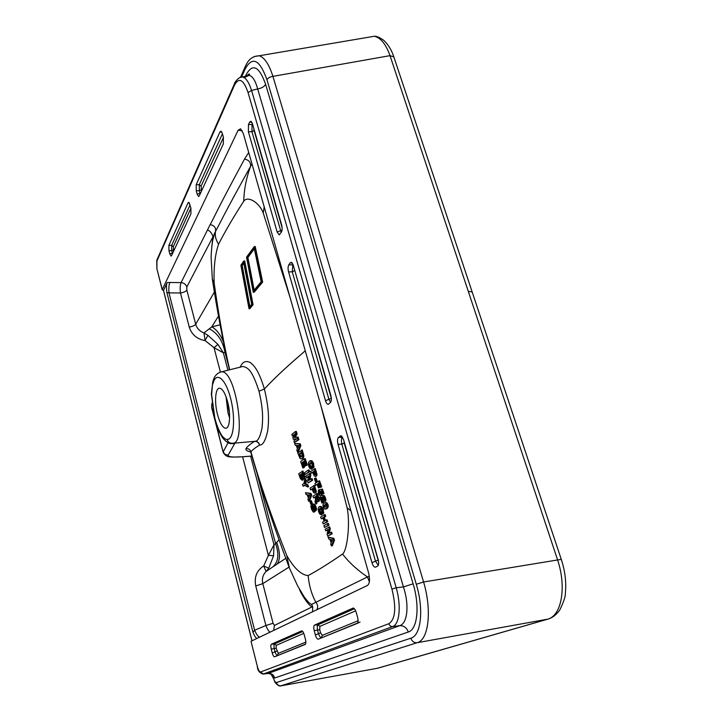 <?xml version="1.0" encoding="UTF-8"?>
<svg xmlns="http://www.w3.org/2000/svg" width="722" height="722" viewBox="0 0 722 722"><rect width="100%" height="100%" fill="white"/><g stroke="black" fill="none" stroke-linecap="round" stroke-linejoin="round"><path stroke-width="1.08" d="M377.046 668.364L547.547 619.214C561.463 616.01 566.779 587.41 557.646 560.082L468.271 291.309L472.107 291.95M280.795 685.846L417.19 642.706C428.651 639.972 432.126 610.505 423.579 581.986L416.296 584.279L266.932 79.691C268.033 77.904 270.037 76.803 272.934 76.37L423.579 581.986L561.283 559.36M271.021 674.086L273.196 677.407L274.892 682.191C277.447 685.304 279.477 686.514 280.993 685.837L377.741 668.211L548.061 619.097C552.33 617.861 556.211 614.864 559.703 610.117C563.702 601.995 565.597 596.201 565.398 592.744C566.436 582.094 565.064 570.958 561.265 559.315L393.986 57.336M377.741 668.211L281.111 685.801C278.8 685.999 277.239 684.916 276.427 682.552C275.38 682.588 274.351 680.999 273.331 677.787L274.721 677.994L408.291 632.003C417.442 629.575 419.996 606.29 413.11 583.836L403.427 586.905L257.673 88.923C261.554 88.255 264.207 86.739 265.642 84.375L413.11 583.836M245.462 76.234L246.238 74.51C252.709 63.004 259.18 66.298 265.642 84.375M408.291 632.003C406.703 627.68 403.851 625.568 399.726 625.667C407.533 623.51 409.464 604.846 403.427 586.905L396.225 587.753C401.414 605.893 399.564 624.467 392.66 626.561C390.81 626.606 389.537 625.658 388.833 623.718L260.543 671.983C259.469 672.001 258.431 670.251 257.438 666.731L251.012 641.289L257.438 666.731M268.097 673.446L399.726 625.667L392.66 626.561L263.187 674.077L268.259 673.446L271.075 674.14L273.178 677.985M257.149 638.338C256.148 638.564 254.749 636.542 252.962 632.273L166.872 292.5C166.268 287.257 166.358 283.963 167.125 282.609L163.506 290.452M166.872 292.5L168.984 292.87L254.64 630.225L265.913 625.505L255.75 585.957C254.054 577.185 256.698 570.506 263.701 565.913L266.075 571.499L272.618 567.023C278.34 562.176 279.342 554.406 275.605 543.711L279.08 539.713M252.962 632.273L254.64 630.225C256.337 634.241 257.998 636.551 259.613 637.165M220.12 324.819L211.808 326.867L203.965 332.896L205.093 340.603L214.019 347.661L217.954 344.385L223.333 352.769L227.935 370.224M251.969 163.939L250.579 166.331C220.751 219.993 220.616 222.358 215.562 231.284C216.031 227.647 214.226 225.445 210.156 224.659L181.069 282.627C180.121 285.046 179.931 288.493 180.482 292.979L189.245 327.075C191.691 334.629 196.98 339.132 205.093 340.603L207.873 335.27L217.954 344.385M214.407 292.013L195.689 324.241C196.925 328.384 199.687 331.272 203.965 332.896L207.873 335.27M209.29 328.799C217.602 333.131 222.827 340.937 224.966 352.219L223.333 352.769L214.019 347.661L220.39 371.992M250.624 456.187L274.008 544.74L268.413 555.335L273.575 555.741L268.719 568.232L266.075 571.499C262.844 574.811 261.752 578.854 262.808 583.638L255.75 585.957M273.575 555.741L274.008 544.74L275.605 543.711L257.203 474.137M225.562 352.327L224.966 352.219L228.215 364.502M218.513 316.028L211.808 326.867C216.383 329.394 220.237 334.322 223.369 341.641M211.754 246.996L212.954 236.455C211.835 233.188 210.084 231.04 207.701 230.011M248.72 152.55L244.532 159.048C248.946 160.004 250.958 162.432 250.579 166.331C246.355 177.729 244.072 189.372 243.729 201.248C233.91 216.329 225.526 230.634 218.567 244.18C215.743 239.776 214.741 235.471 215.562 231.284L213.152 237.791L212.954 236.455M212.764 240.083L214.687 232.944C212.864 237.213 211.663 245.245 211.095 257.041L212.331 279.026L214.163 283.087C218.748 315.676 223.919 344.575 229.686 369.79M167.125 282.609L169.841 282.483C168.921 284.91 168.632 288.367 168.984 292.87L180.482 292.979C183.695 292.464 185.816 291.498 186.854 290.091L195.689 324.241C194.624 325.577 192.476 326.515 189.245 327.075M244.532 159.048C215.237 213.225 215.111 215.679 210.156 224.659C213.929 225.3 215.779 227.34 215.688 230.778M251.012 641.289L367.453 585.461C369.79 583.602 370.124 579.243 368.464 572.393L243.278 133.462L240.607 128.787L238.134 130.213L162.251 289.567L163.497 290.542M226.049 396.748L227.99 412.858L229.605 417.966M217.548 414.636C219.876 423.083 222.547 427.623 225.544 428.254C229.822 428.904 231.031 414.229 227.592 401.658C225.255 393.355 222.629 388.878 219.723 388.237C215.318 387.506 214.19 402.226 217.548 414.636M229.461 412.849L226.401 397.732M227.195 439.319C226.708 440.05 225.111 439.066 222.385 436.368C219.326 431.792 216.817 425.7 214.858 418.11L211.609 394.627L212.674 382.498C213.883 376.568 216.835 373.012 221.519 371.821C236.121 369.89 247.249 446.783 231.933 443.209C229.397 443.209 227.818 441.909 227.195 439.319C233.856 440.312 235.832 417.839 230.489 397.903C225.291 377.823 215.77 371.009 212.873 384.041M229.479 442.947C228.224 443.245 226.04 441.683 222.936 438.263L222.385 436.368M211.338 393.968L211.609 394.627M305.253 350.766L297.762 357.327C284.73 368.572 273.719 378.996 264.739 388.598L264.387 388.987C269.694 411.459 268.656 421.648 267.772 430.465C265.543 440.637 262.817 445.492 259.604 445.014L259.55 445.041C258.72 442.577 257.059 441.35 254.559 441.359L234.966 443.091L228.206 455.031C225.715 455.131 224.082 454.012 223.288 451.674L227.944 442.947C231.672 443.795 234.018 443.84 234.966 443.091L254.559 441.359C249.83 444.391 246.969 446.801 245.967 448.579C245.498 450.077 247.041 451.178 250.588 451.891M232.908 443.164L235.273 442.974M212.791 382.028L211.338 394.086L214.858 418.11M241.735 366.776L243.161 366.424C247.682 367.922 251.779 368.825 258.999 391.225C263.674 411.197 262.727 420.258 261.996 428.155C260.082 437.279 257.709 441.638 254.875 441.232C257.348 441.232 258.927 442.496 259.604 445.014M219.714 372.281L241.229 366.902M211.708 404.843L211.745 407.84L211.952 403.201M215.309 420.682L223.206 452.405M228.206 455.031C227.8 456.845 232.294 457.441 241.68 456.818L232.069 457.089C230.291 456.548 226.41 458.028 223.179 452.288L211.745 407.84M259.55 445.041C254.749 448.073 251.888 450.347 250.985 451.873L250.904 452.622L250.381 451.557M258.999 391.225L264.387 388.987C258.449 369.547 253.882 365.422 250.263 362.507C245.724 360.341 242.375 361.902 240.2 367.164M212.232 278.385L212.331 279.026C216.817 308.736 222.52 339.006 229.425 369.854M218.567 244.18C215.057 254.55 213.595 267.519 214.163 283.087M289.991 297.265L263.259 213.071C259.207 202.016 247.33 195.536 243.729 201.248M263.259 213.071L264.18 206.754M248.494 124.518L248.395 131.756L277.131 231.979L279.161 234.83L281.409 232.051C282.293 230.282 282.356 227.881 281.616 224.849L252.411 123.606L251.094 121.269L249.731 121.991L248.494 124.518L252.05 124.509L252.447 123.715M197.178 194.227L198.586 196.51L199.227 195.933L223.342 143.913L223.369 137.153L222.331 133.426L221.112 131.205L219.984 131.882L196.203 184.706L196.249 190.77L197.178 194.227L200.003 193.252L199.326 190.734L199.29 184.67L222.439 133.814M168.885 245.399L168.984 250.724L169.796 253.891L171.078 256.102L171.529 255.687L190.951 213.784L190.888 207.918L188.821 202.331L188.045 202.828L168.885 245.399L171.674 245.336L190.085 204.886M338.419 437.478C337.354 438.777 337.219 441.061 338.022 444.328L371.947 562.655C372.994 565.858 374.204 567.357 375.566 567.149L377.579 566.129C378.806 565.136 378.987 562.889 378.129 559.406L343.573 439.608L341.046 435.772L338.419 437.478L342.472 437.063M325.514 400.701C326.29 403.165 327.21 404.374 328.284 404.329L330.459 402.443C331.515 401.044 331.633 398.724 330.838 395.466L293.267 265.227L291.489 262.294L290.253 262.754L288.818 264.839C287.916 266.526 287.843 268.882 288.583 271.923L325.514 400.701L328.916 399.293L292.248 271.824L292.897 264.153M357.128 623.474L357.155 623.465C358.229 622.653 358.374 620.613 357.58 617.337L356.253 612.581C355.386 609.783 354.367 608.267 353.193 608.041L314.503 625.108C313.619 625.812 313.519 627.662 314.223 630.64L315.379 634.963C316.263 637.878 317.229 639.277 318.285 639.169L357.228 623.42M305.153 644.475C305.984 643.807 306.065 642.029 305.388 639.132L304.269 634.918C303.52 632.364 302.68 631.001 301.751 630.82L271.409 644.223C270.705 644.809 270.651 646.434 271.255 649.105L272.248 652.968C273.006 655.585 273.8 656.858 274.64 656.794L305.198 644.448M320.983 405.917L347.083 507.71L350.919 510.896M369.276 576.21L367.462 576.95C357.182 569.965 348.888 562.33 342.562 554.027C347.336 550.624 350.387 522.665 347.083 507.71M299.468 589.197C300 591.869 308.05 605.469 312.139 606.868L312.743 606.913L312.536 611.787M369.366 581.788L367.462 576.95L311.651 604.386L312.743 606.913M250.904 452.631C261.851 490.653 274.703 529.163 289.468 568.16L286.697 555.371C293.944 568.169 301.092 574.911 308.15 575.596C309.043 585.515 311.642 594.459 315.929 602.428L316.362 602.933C317.888 605.162 318.05 607.428 316.841 609.72M289.468 568.16L297.635 585.885L304.197 596.886C307.698 601.625 310.18 604.124 311.651 604.386M269.965 632.192C268.512 631.091 267.158 628.862 265.913 625.505L273.06 623.266L262.808 583.638L289.071 567.077M242.601 456.809L268.413 555.335L263.701 565.913L268.719 568.232M277.239 563.972C280.353 559.324 280.163 552.113 276.67 542.33M286.697 555.371C270.949 515.291 259.045 480.798 250.985 451.873C250.137 449.544 248.467 448.443 245.967 448.579M308.15 575.596C318.231 570.154 329.701 562.97 342.562 554.027M310.785 460.645L312.148 460.961L313.682 463.533L313.754 467.811L312.807 468L312.03 466.394L312.039 464.102L310.677 462.576L309.206 464.174L309.431 465.925L310.884 467.278L311.236 469.147L309.882 468.488L308.79 466.403L308.321 463.208L309.35 461.087L311.2 461.15L312.734 463.723L312.807 468M311.011 462.631L310.144 463.984L310.37 465.744L311.832 467.089L312.184 468.957L311.236 469.147M314.386 468.795L316.037 473.767L315.541 476.303L314.214 475.933L312.635 472.215L311.227 473.208L310.622 471.457L315.333 468.605L317.039 475.094L316.48 476.114L315.297 476.421M312.77 472.594L311.227 473.208M315.09 478.154L316.037 477.964L317.193 481.249L315.532 481.935L314.377 478.65L315.09 478.154L316.245 481.439L315.532 481.935M295.379 431.557L296.309 431.386L297.112 433.967L295.145 437.46L298.087 437.045L298.908 439.635L294.395 442.622L293.89 441.034L296.688 438.814L293.358 439.346L292.834 437.694L295.099 433.769L292.311 436.016L291.814 434.427L295.379 431.557L296.182 434.139L294.215 437.631L297.148 437.216L297.978 439.806L294.395 442.622M294.477 434.852L292.311 436.016M294.666 443.461L300.253 443.813L300.848 445.636L298.385 451.828L297.455 451.999L296.841 450.131L297.392 448.759L296.282 445.357L295.253 445.284L294.666 443.461L299.323 443.985L299.91 445.817L297.455 451.999M301.336 450.158L302.861 455.013L302.653 457.82L301.895 458.741L300.108 458.605L297.753 452.911L302.274 449.986L303.899 456.376L302.834 458.56L301.426 458.993M304.242 458.831L305.18 458.65L307.355 465.031L305.803 465.663L304.215 461.024L303.411 461.62L304.892 465.934L304.287 466.376L302.807 462.071L301.832 462.793L303.484 467.576L302.888 468.018L300.65 461.52L304.242 458.831L306.417 465.212L305.803 465.663M304.35 461.43L305.821 465.744L304.287 466.376M302.942 462.477L304.413 467.396L302.888 468.018M308.123 470.148L309.061 469.968L309.666 471.71L305.144 474.48L304.54 472.757L308.123 470.148L308.727 471.89L305.144 474.48M309.314 473.569L309.909 475.275L308.754 480.509L311.164 478.812L311.733 480.437L308.15 482.964L307.536 481.222L308.628 476.096L306.299 477.756L305.731 476.15L310.252 473.388L310.848 475.085L309.81 479.76M311.164 478.812L312.103 478.623L312.671 480.247L308.15 482.964M308.502 476.664L306.299 477.756M313.592 485.653L315.288 490.59L314.864 493.054L313.583 492.648L311.976 488.947L310.64 489.877L310.018 488.135L314.53 485.455L316.326 491.881L315.803 492.864L314.657 493.162M312.112 489.317L310.64 489.877M316.498 493.749L318.501 500.788L317.788 501.646L316.245 499.913L315.785 503.947L315.018 501.862L315.496 498.812L315.045 496.916L313.574 497.918L312.933 496.176L317.436 493.559L319.413 499.344L319.44 500.59L318.564 501.438M317.166 501.384L316.723 503.748L315.785 503.947M315.171 497.268L313.574 497.918M320.297 506.429L321.723 506.826L323.303 509.47L323.546 513.649L322.608 513.847L320.848 508.586L319.711 508.586L318.971 509.804L321.137 514.822L319.801 514.064L318.664 511.943L318.086 508.784L318.989 506.808L320.785 507.034L322.364 509.669L322.608 513.847M320.586 508.432L319.909 509.597L320.198 511.329L321.66 512.773L322.066 514.624L321.137 514.822M324.16 514.768L324.81 516.537L323.402 517.43L324.683 520.896L326.082 520.011L326.732 521.789L323.221 523.991L322.563 522.232L324.088 521.266L322.806 517.809L321.281 518.784L320.631 517.024L325.099 514.56L325.748 516.338L324.349 517.223L325.505 520.372M326.082 520.011L327.021 519.813L327.671 521.582L323.221 523.991M322.924 518.125L321.281 518.784M327.391 523.576L328.329 523.369L328.979 525.147L324.539 527.52L323.88 525.76L327.391 523.576L328.041 525.354L324.539 527.52M328.672 527.069L329.304 528.802L328.293 533.829L330.631 532.412L331.245 534.072L327.761 536.166L327.102 534.397L328.05 529.47L325.784 530.86L325.171 529.226L329.611 526.861L330.252 528.585L329.313 533.206M330.631 532.412L331.578 532.204L332.183 533.865L327.761 536.166M327.968 529.885L325.784 530.86M328.131 537.15L333.808 538.296L334.503 540.191L332.346 545.76L331.416 545.976L330.694 544.036L331.19 542.809L329.882 539.289L328.835 539.027L328.131 537.15L332.869 538.513L333.564 540.408L331.416 545.976M302.049 471.222L303.917 477.161L303.556 478.587L302.392 477.937L302.157 480.148L300.442 478.695L298.673 473.767L302.978 471.042L304.846 476.98L304.115 478.478M303.448 478.65L302.644 480.049M304.774 478.948L305.704 478.758L306.426 480.789L305.794 483.776L307.861 484.778L308.574 486.763L307.644 486.953L304.531 485.238L303.123 486.258L302.509 484.543L303.917 483.514L304.774 478.948L305.496 480.978L304.865 483.966L306.931 484.967L307.644 486.953M304.91 485.446L303.123 486.258M305.46 492.675L310.992 493.424L311.669 495.265L309.539 501.041L308.619 501.239L307.924 499.362L308.402 498.09L307.148 494.669L306.128 494.507L305.46 492.675L310.063 493.622L310.74 495.454L308.619 501.239M310.415 500.897L311.344 500.698L312.545 503.929L310.965 504.561L309.774 501.339L310.415 500.897L311.615 504.127L310.965 504.561M313.799 504.109L315.18 504.994L315.929 506.618L316.552 509.245L316.119 510.616L315.189 510.815L313.538 505.942L314.26 511.311L313.158 511.961L311.534 509.272L310.893 506.573L311.363 504.949L312.112 508.902L313.204 510.273L312.482 505.562L312.87 504.308L313.492 504.353L314.991 506.808L315.613 509.443L315.189 510.815M315.225 510.806L314.422 511.889M311.363 504.949L312.491 505.229M312.725 507.133L313.24 509.191M318.637 481.032L319.584 480.843L321.705 486.863L320.117 487.485L318.619 483.244L317.725 483.848L319.016 487.503L318.384 487.928L317.093 484.281L315.514 485.355L314.891 483.596L318.637 481.032L320.758 487.052L320.117 487.485M318.745 483.605L319.963 487.305L318.384 487.928M317.22 484.642L315.514 485.355M319.214 489.715L322.418 489.074L324.007 493.532L322.382 494.182L321.254 490.996L320.514 491.159L321.371 494.362L320.758 495.734L319.72 495.644L318.384 493.604L318.366 490.039L318.953 493.243L319.837 494.128L320.514 493.307L319.214 489.715L321.47 489.272L323.059 493.731L322.382 494.182M322.328 494.028L321.705 495.536L320.559 495.824M319.954 491.492L320.36 493.785M323.411 495.491L324.593 495.879L325.992 499.94L325.514 501.167L324.404 501.447M322.842 500.707L323.492 502.485L321.895 503.108L319.765 497.223L323.916 499.705L324.007 498.234L322.987 497.422L322.725 495.626L324.611 497.891L325.044 500.138L324.575 501.366L321.335 499.344L322.544 502.683L321.895 503.108M320.036 497.169L321.615 497.133L324.151 499.335M325.667 502.566L326.895 502.747L327.996 504.498L328.32 506.763L327.12 508.586L325.595 509.073M314.485 471.394L315.135 473.957M298.06 445.492L298.376 446.431M301.435 452.784L299.856 453.994L301.218 457.008M313.736 488.189L314.431 490.662L313.483 490.825L314.07 491.312L313.601 487.828L312.581 488.532L313.483 490.825M316.651 496.267L317.563 499.028M331.786 539.767L332.102 540.616M301.291 473.957L302.509 476.926L303.041 476.574L302.085 473.37L301.291 473.957L302.22 473.776L302.744 475.257M300.875 474.778L301.751 477.603L300.83 477.802L301.408 478.415L301.706 477.323L300.731 474.381L299.829 475.049L300.83 477.802M308.971 494.976L309.287 495.833M325.992 504.452L324.674 505.96L325.261 507.187M254.315 246.581L255.227 246.482L262.655 282.112L254.18 292.193L253.269 292.311L246.527 257.149L254.315 246.581L261.734 282.221L253.269 292.311M243.792 261.003L244.695 260.904L253.061 304.693L249.911 308.637L249.018 308.754L240.886 265.218L243.792 261.003L252.158 304.81L249.018 308.754M254.334 248.792L247.899 257.492L254.162 290.1M243.819 263.232L242.213 265.561L249.866 306.552M262.655 282.112L261.734 282.221M246.996 257.592L253.422 291.011L261.165 281.751L254.153 247.908L246.996 257.592L247.899 257.492M249.144 307.482L251.653 304.323L243.648 262.294L241.319 265.66L249.144 307.482M253.061 304.693L252.158 304.81M242.213 265.561L241.319 265.66M311.832 467.089L310.884 467.278M313.276 471.764L314.738 474.553L315.063 473.154L314.35 471.015L313.276 471.764L314.223 471.574M298.764 445.537L297.049 445.42L297.807 447.748L298.764 445.537M301.995 454.589L301.3 452.36L298.926 454.174L300.117 457.053L301.904 456.268L301.995 454.589M316.525 495.924L315.613 496.537L317.22 499.823L317.472 498.577L316.525 495.924M332.391 539.921L330.667 539.487L331.551 541.897L332.391 539.921M309.594 495.075L307.906 494.805L308.763 497.133L309.594 495.075M325.947 502.945L327.373 506.961L325.279 509.136L324.368 508.875L323.275 507.133L322.933 504.795L324.124 503.053L326.895 502.747M326.452 505.084L325.685 504.407L323.916 505.562L324.133 507.25L326.371 506.284L326.452 505.084M317.193 481.249L316.245 481.439M297.112 433.967L296.182 434.139M295.145 437.46L294.215 437.631M298.087 437.045L297.148 437.216M298.908 439.635L297.978 439.806M300.253 443.813L299.323 443.985M300.848 445.636L299.91 445.817M299.856 453.994L298.926 454.174M307.355 465.031L306.417 465.212M304.341 461.439L303.411 461.62M305.821 465.744L304.892 465.934M302.771 462.612L301.832 462.793M304.413 467.396L303.484 467.576M309.666 471.71L308.727 471.89M310.848 475.085L309.909 475.275M312.671 480.247L311.733 480.437M313.519 488.334L312.581 488.532M316.552 496.339L315.613 496.537M321.66 512.773L320.721 512.972M325.748 516.338L324.81 516.537M324.349 517.223L323.402 517.43M327.671 521.582L326.732 521.789M328.979 525.147L328.041 525.354M330.252 528.585L329.304 528.802M332.183 533.865L331.245 534.072M333.808 538.296L332.869 538.513M334.503 540.191L333.564 540.408M300.758 474.868L299.829 475.049M306.426 480.789L305.496 480.978M305.794 483.776L304.865 483.966M307.861 484.778L306.931 484.967M310.992 493.424L310.063 493.622M311.669 495.265L310.74 495.454M312.545 503.929L311.615 504.127M312.59 506.483L312.048 506.591M321.705 486.863L320.758 487.052M318.673 483.659L317.725 483.848M319.963 487.305L319.016 487.503M322.418 489.074L321.47 489.272M324.007 493.532L323.059 493.731M321.254 491.005L320.514 491.159M319.25 489.859L318.366 490.039M319.936 491.474L319.034 491.655M323.492 502.485L322.544 502.683M246.238 74.51L246.455 75.747M244.198 77.651L249.081 75.323C252.583 76.189 255.444 80.72 257.673 88.923L251.572 90.476C248.964 82.335 245.949 77.832 242.547 76.965L239.533 77.669M281.192 232.394L251.942 131.738L252.05 124.509L252.718 124.671M172.549 253.476L171.773 250.66L171.674 245.336L173.316 246.617L190.96 208.189M200.211 193.803L200.526 193.126M330.595 402.298L328.916 399.293L331.317 398.291L294.215 268.512M378.59 561.644L344.25 443.155L341.813 444.12C341.217 440.844 341.353 438.561 342.228 437.27L342.625 437.306M378.247 565.38L375.449 561.03L341.813 444.12L338.022 444.328M358.094 620.721L322.328 635.36L321.353 637.707C320.46 637.734 319.485 636.335 318.438 633.51L317.59 630.351C317.075 627.355 317.175 625.514 317.888 624.819L354.385 608.754M305.848 642.111L278.322 653.374L277.41 655.477C276.716 655.468 275.912 654.195 275.01 651.659L274.288 648.834C273.846 646.154 273.891 644.529 274.441 643.952L302.744 631.488M368.049 37.327L374.366 36.253C380.629 37.652 385.855 44.123 390.024 55.648L468.271 291.309M374.366 36.253L259.207 55.765C264.478 57.444 269.053 64.312 272.934 76.37L390.024 55.648L393.851 56.921C392.912 54.204 390.602 46.921 383.761 40.342C379.7 37.436 376.568 36.073 374.366 36.253M254.108 56.569L259.207 55.765C249.487 56.199 246.888 63.328 245.173 66.803L245.543 65.982M276.427 682.552L410.809 638.212C421.088 635.622 424.04 609.494 416.296 584.279M241.626 76.893L245.209 68.87C252.42 55.901 259.667 59.511 266.932 79.691M274.721 677.994C273.656 674.817 271.562 673.292 268.44 673.409L263.349 674.032L260.543 671.983M163.461 290.262L252.014 640.802M212.665 237.403L186.808 286.977L186.854 290.091M186.808 286.977C185.897 284.333 183.984 282.88 181.069 282.627L169.841 282.483M238.134 130.213L242.276 130.826M162.215 289.847L156.891 268.755L162.251 289.567M156.945 259.893L156.927 268.476M156.891 268.755L156.755 260.326L234.451 83.833L234.47 85.124L156.746 261.364M245.209 68.87L245.173 66.803L240.597 77.11M230.128 442.974L230.327 443.75M212.088 404.365L211.726 406.766L214.181 416.314M241.68 456.818L251.87 456.024M391.929 589.116L248.034 92.497L251.572 90.476L396.225 587.753L391.929 589.116C396.477 607.734 395.439 619.277 388.833 623.718M248.034 92.497C243.513 79.447 238.991 76.992 234.47 85.124M312.139 606.868L274.45 625.423L273.638 630.432M274.45 625.423L273.06 623.266M312.148 460.961L311.2 461.15M313.682 463.533L312.734 463.723M314.151 466.43L313.204 466.611M310.956 462.667L310.018 462.847M310.144 463.984L309.206 464.174M310.37 465.744L309.431 465.925M310.974 466.8L310.036 466.99M316.317 471.439L315.37 471.628M316.985 473.578L316.037 473.767M317.039 475.094L316.101 475.284M316.48 476.114L315.541 476.303M314.557 472.54L313.61 472.729M315.099 473.885L314.151 474.074M314.991 474.408L314.53 474.498M303.33 453.145L302.392 453.326M303.8 454.833L302.861 455.013M303.899 456.376L302.96 456.557M303.583 457.64L302.653 457.82M302.834 458.56L301.895 458.741M300.28 455.275L299.35 455.456M300.668 456.295L299.738 456.475M301.047 456.882L300.117 457.053M315.532 488.271L314.593 488.46M316.227 490.391L315.288 490.59M316.326 491.881L315.388 492.079M315.803 492.864L314.864 493.054M313.862 489.29L312.924 489.489M314.305 491.159L313.853 491.249M318.781 497.259L317.833 497.449M319.413 499.344L318.474 499.543M319.44 500.59L318.501 500.788M319.016 501.348L318.077 501.546M316.796 500.942L316.29 501.05M317.012 502.232L316.083 502.431M317.021 497.638L316.083 497.828M317.572 499.191L316.705 499.38M321.723 506.826L320.785 507.034M323.303 509.47L322.364 509.669M323.871 512.331L322.933 512.53M320.532 508.414L319.711 508.586M319.909 509.597L318.971 509.804M320.198 511.329L319.259 511.528M320.821 512.412L319.891 512.62M304.179 474.453L303.249 474.634M304.675 475.988L303.745 476.168M304.846 476.98L303.917 477.161M304.792 477.847L303.863 478.036M304.485 478.406L303.556 478.587M303.439 479.173L302.509 479.354M303.078 479.968L302.157 480.148M302.617 474.896L301.688 475.085M303.014 476.15L302.139 476.321M302.987 476.836L302.509 476.926M301.318 476.457L300.397 476.637M301.661 478.226L301.182 478.325M314.431 504.155L313.492 504.353M315.18 504.994L314.241 505.192M315.929 506.618L314.991 506.808M316.552 509.245L315.613 509.443M313.962 506.221L313.42 506.339M314.639 507.909L313.79 508.089M314.864 509.994L314.241 510.129M315.189 511.113L314.26 511.311M314.783 511.808L313.853 512.006M312.716 507.34L311.796 507.539M313.032 508.703L312.112 508.902M313.339 509.94L312.716 510.066M321.642 492.106L321.046 492.233M322.319 494.164L321.371 494.362M321.705 495.536L320.758 495.734M319.747 492.142L318.799 492.341M319.9 493.045L318.953 493.243M320.324 493.83L319.449 494.01M324.593 495.879L323.646 496.077M325.559 497.693L324.611 497.891M325.992 499.94L325.044 500.138M325.514 501.167L324.575 501.366M321.615 497.133L320.676 497.332M323.185 498.442L322.247 498.64M324.097 499.48L323.348 499.633M327.996 504.498L327.048 504.705M328.32 506.763L327.373 506.961M327.12 508.586L326.173 508.784M325.694 504.633L324.747 504.831M324.855 505.355L323.916 505.562M324.674 505.96L323.736 506.158M324.801 506.555L323.853 506.754M325.071 507.043L324.133 507.25M234.695 83.292L234.451 83.833C234.118 82.66 239.957 75.675 242.547 76.965L249.081 75.323L249.577 74.285C249.216 73.608 248.413 74.113 247.186 75.801M277.131 231.979L282.013 230.21M248.395 131.756L251.942 131.738L254.09 130.52L253.792 128.39M249.731 121.991L251.996 122.46M173.677 251.03L173.316 246.617M201.483 191.068L201.104 186.095L223.45 137.442M282.103 227.647L254.09 130.52M344.25 443.155L343.943 440.88M322.328 635.36L320.577 632.851L319.72 629.692L319.9 626.371L355.648 610.848M278.322 653.374L276.147 648.266L276.246 645.333L303.763 633.384M172.838 252.853L169.796 253.891M173.37 249.821L171.773 250.66L168.984 250.724M188.045 202.828L189.444 203.062M201.104 186.095L199.29 184.67L196.203 184.706M201.122 189.742L199.326 190.734L196.249 190.77M219.984 131.882L221.916 132.27M293.159 264.884L288.818 264.839M294.522 270.714L292.248 271.824L288.583 271.923M290.253 262.754L292.302 263.052M378.003 560.182L371.947 562.655M340.125 436.007L341.641 436.088M320.577 632.851L315.379 634.963M357.625 623.032L318.285 639.169M319.9 626.371L317.888 624.819L314.503 625.108M319.72 629.692L314.223 630.64M352.841 608.114L353.473 608.086M276.878 651.091L272.248 652.968M305.514 644.114L274.64 656.794M276.246 645.333L274.441 643.952L271.409 644.223M276.147 648.266L271.255 649.105M410.809 638.212C412.027 641.443 414.148 642.941 417.19 642.706L548.061 619.097M257.33 666.785C257.7 670.639 259.649 673.066 263.187 674.077M163.443 290.352L251.978 640.82M212.909 239.162L212.782 239.993M229.903 442.893L230.128 443.741M222.872 438.173C219.551 433.218 216.835 426.657 214.723 418.507M241.482 456.891L251.879 456.087M316.85 609.72C318.05 607.428 317.888 605.162 316.362 602.933L315.911 602.41M285.831 558.305L272.645 567.005M310.171 460.762L311.11 460.582M310.794 467.287L311.742 467.107M317.915 501.628L318.727 501.456M319.62 506.573L320.559 506.375M303.43 478.659L304.251 478.487M302.013 480.229L302.807 480.067M313.086 504.236L314.016 504.037M313.736 512.069L314.548 511.898M319.999 497.169L320.938 496.98M322.725 495.626L323.673 495.427M325.053 502.692L326.001 502.494M279.161 234.83L279.64 234.659M357.155 623.465L360.034 622.057"/></g></svg>

